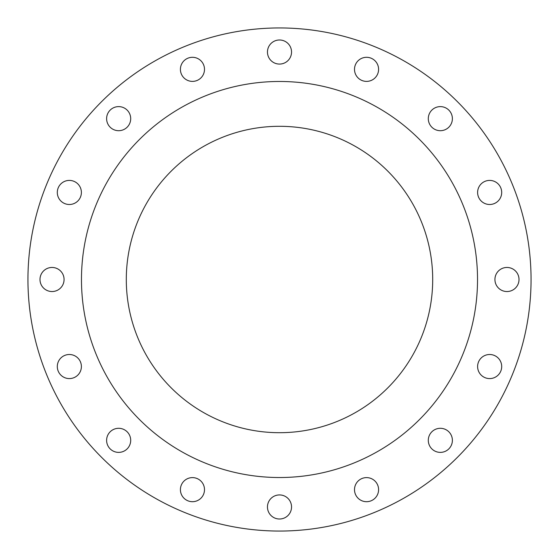 <?xml version="1.0" encoding="UTF-8"?>
<svg xmlns="http://www.w3.org/2000/svg" width="559" height="559" viewBox="0 0 559 559"><rect width="100%" height="100%" fill="white"/><g stroke="black" fill="none" stroke-linecap="round" stroke-linejoin="round"><path stroke-width="0.84" d="M106.615 118.655A12.039 12.039 0 0 0 118.655 130.701A12.039 12.039 0 0 0 130.701 118.655A12.039 12.039 0 0 0 118.655 106.615A12.039 12.039 0 0 0 106.615 118.655M180.41 69.351A12.039 12.039 0 0 0 192.45 81.39A12.039 12.039 0 0 0 204.496 69.351A12.039 12.039 0 0 0 192.45 57.304A12.039 12.039 0 0 0 180.41 69.351M267.461 52.036A12.039 12.039 0 0 0 279.5 64.075A12.039 12.039 0 0 0 291.539 52.036A12.039 12.039 0 0 0 279.5 39.989A12.039 12.039 0 0 0 267.461 52.036M354.504 69.351A12.039 12.039 0 0 0 366.55 81.39A12.039 12.039 0 0 0 378.59 69.351A12.039 12.039 0 0 0 366.55 57.304A12.039 12.039 0 0 0 354.504 69.351M428.299 118.655A12.039 12.039 0 0 0 440.345 130.701A12.039 12.039 0 0 0 452.385 118.655A12.039 12.039 0 0 0 440.345 106.615A12.039 12.039 0 0 0 428.299 118.655M477.61 192.45A12.039 12.039 0 0 0 489.649 204.496A12.039 12.039 0 0 0 501.696 192.45A12.039 12.039 0 0 0 489.649 180.41A12.039 12.039 0 0 0 477.61 192.45M494.925 279.5A12.039 12.039 0 0 0 506.964 291.539A12.039 12.039 0 0 0 519.011 279.5A12.039 12.039 0 0 0 506.964 267.461A12.039 12.039 0 0 0 494.925 279.5M477.61 366.55A12.039 12.039 0 0 0 489.649 378.59A12.039 12.039 0 0 0 501.696 366.55A12.039 12.039 0 0 0 489.649 354.504A12.039 12.039 0 0 0 477.61 366.55M428.299 440.345A12.039 12.039 0 0 0 440.345 452.385A12.039 12.039 0 0 0 452.385 440.345A12.039 12.039 0 0 0 440.345 428.299A12.039 12.039 0 0 0 428.299 440.345M354.504 489.649A12.039 12.039 0 0 0 366.55 501.696A12.039 12.039 0 0 0 378.59 489.649A12.039 12.039 0 0 0 366.55 477.61A12.039 12.039 0 0 0 354.504 489.649M267.461 506.964A12.039 12.039 0 0 0 279.5 519.011A12.039 12.039 0 0 0 291.539 506.964A12.039 12.039 0 0 0 279.5 494.925A12.039 12.039 0 0 0 267.461 506.964M180.41 489.649A12.039 12.039 0 0 0 192.45 501.696A12.039 12.039 0 0 0 204.496 489.649A12.039 12.039 0 0 0 192.45 477.61A12.039 12.039 0 0 0 180.41 489.649M106.615 440.345A12.039 12.039 0 0 0 118.655 452.385A12.039 12.039 0 0 0 130.701 440.345A12.039 12.039 0 0 0 118.655 428.299A12.039 12.039 0 0 0 106.615 440.345M57.304 366.55A12.039 12.039 0 0 0 69.351 378.59A12.039 12.039 0 0 0 81.39 366.55A12.039 12.039 0 0 0 69.351 354.504A12.039 12.039 0 0 0 57.304 366.55M57.304 192.45A12.039 12.039 0 0 0 69.351 204.496A12.039 12.039 0 0 0 81.39 192.45A12.039 12.039 0 0 0 69.351 180.41A12.039 12.039 0 0 0 57.304 192.45M39.989 279.5A12.039 12.039 0 0 0 52.036 291.539A12.039 12.039 0 0 0 64.075 279.5A12.039 12.039 0 0 0 52.036 267.461A12.039 12.039 0 0 0 39.989 279.5M531.05 279.5A251.55 251.55 0 0 0 279.5 27.95A251.55 251.55 0 0 0 27.95 279.5A251.55 251.55 0 0 0 279.5 531.05A251.55 251.55 0 0 0 531.05 279.5M477.526 279.5A198.026 198.026 0 0 0 279.5 81.474A198.026 198.026 0 0 0 81.474 279.5A198.026 198.026 0 0 0 279.5 477.526A198.026 198.026 0 0 0 477.526 279.5M126.299 279.5A153.201 153.201 0 0 0 279.5 432.701A153.201 153.201 0 0 0 432.701 279.5A153.201 153.201 0 0 0 279.5 126.299A153.201 153.201 0 0 0 126.299 279.5"/></g></svg>

